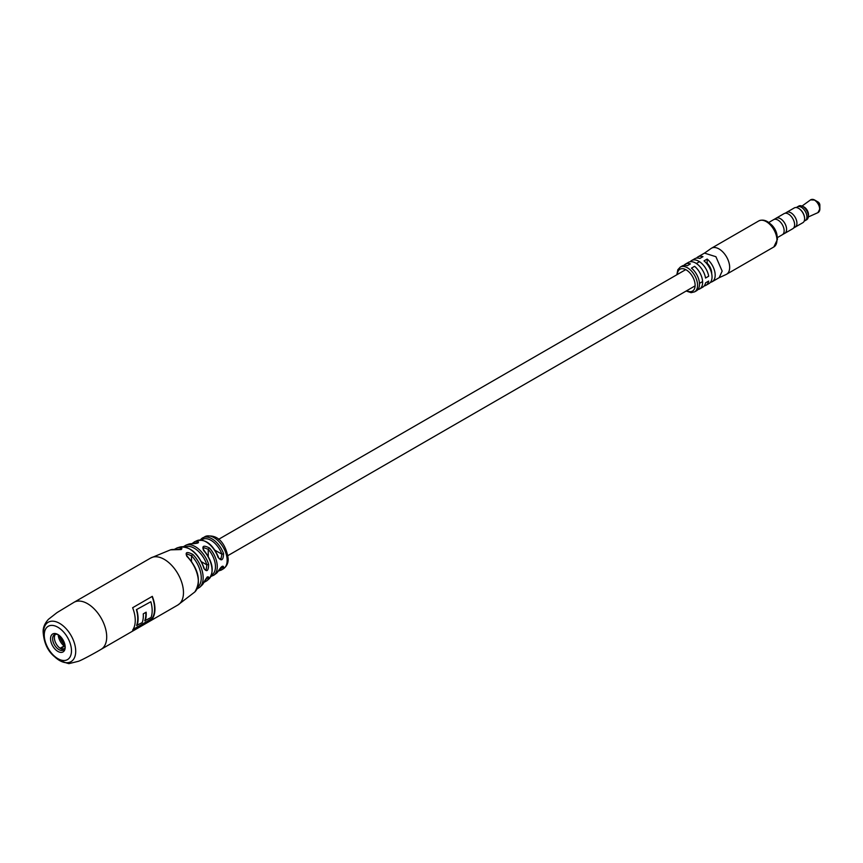 <?xml version="1.0" encoding="UTF-8"?>
<svg xmlns="http://www.w3.org/2000/svg" width="863" height="863" viewBox="0 0 863 863"><rect width="100%" height="100%" fill="white"/><g stroke="black" fill="none" stroke-linecap="round" stroke-linejoin="round"><path stroke-width="1.29" d="M711.673 273.636A9.374 5.415 -120 0 0 707.153 263.247L707.153 259.073L704.014 260.885A14.304 8.263 60 0 1 712.04 276.947A14.304 8.263 60 0 1 709.073 283.506L705.934 285.319A14.304 8.263 -120 0 0 708.685 281.058L705.546 282.87A14.304 8.263 60 0 1 702.795 287.131L699.656 288.943A14.304 8.263 -120 0 0 702.622 282.384A14.304 8.263 -120 0 0 694.596 266.322L691.457 268.134A14.304 8.263 60 0 1 699.483 284.207A14.304 8.263 60 0 1 696.517 290.755L694.596 291.856A14.304 8.263 60 0 0 697.563 285.308A14.304 8.263 60 0 0 691.317 270.906A14.304 8.263 60 0 0 680.292 267.077L677.833 269.709L676.829 274.768M218.501 570.583A1.23 0.949 -151.3 0 1 218.177 571.155C221.478 566.139 223.323 564.941 223.722 567.563A1.23 0.949 -150.2 0 1 222.039 567.185L222.363 566.408M204.24 581.608A1.23 0.928 -156.9 0 1 204.013 582.126C206.872 576.818 208.468 575.47 208.781 578.102A1.23 0.939 -154.6 0 1 206.98 577.832L206.732 577.692M204.963 569.602L206.246 569.343L206.872 564.877L208.663 564.337C208.447 570.993 206.861 572.363 203.905 568.437L204.963 569.602M219.461 558.641L221.047 558.555L221.91 554.219L223.582 553.679C223.29 560.367 221.446 561.565 218.048 557.304L219.461 558.641M191.489 561.328L191.489 555.75L187.303 554.111L186.44 555.028L187.303 556.365C198.814 569.612 201.316 581.489 194.801 591.986A24.552 14.175 -120 0 0 198.371 581.878A24.552 14.175 -120 0 0 186.883 556.387C184.973 552.072 186.958 551.414 192.848 554.413A22.902 13.225 60 0 1 203.15 577.779A22.902 13.225 60 0 1 199.892 587.142L201.91 585.222A22.233 12.837 -120 0 0 204.013 582.126M208.242 556.247L208.242 549.278L204.056 547.757L203.183 548.9L204.1 550.518C212.988 562.158 214.542 571.694 208.77 579.127A20.27 11.704 -120 0 0 212.05 570.486A20.27 11.704 -120 0 0 203.657 550.572C201.683 545.804 203.657 544.963 209.569 548.048A19.331 11.165 60 0 1 217.282 566.7A19.331 11.165 60 0 1 213.873 575.157L216.041 573.593A19.051 10.992 -120 0 0 218.177 571.155M132.632 607.725A27.141 15.663 60 0 1 135.254 620.432A27.141 15.663 60 0 1 132.632 630.109L152.309 618.739A27.141 15.663 -120 0 0 154.941 609.062A27.141 15.663 -120 0 0 152.309 596.355L132.632 607.725M191.974 543.668L194.585 541.748A19.331 11.165 60 0 1 197.649 541.166C199.763 542.708 197.8 543.561 191.78 543.722A20.27 11.704 -120 0 0 188.598 544.175L186.106 545.082A20.766 11.996 60 0 1 208.663 564.337M174.207 549.44L177.217 547.854A22.902 13.225 60 0 1 181.057 547.606C183.161 549.213 181.187 549.882 175.146 549.602A24.552 14.175 -120 0 0 170.475 549.85L150.712 558.016A27.141 15.663 60 0 1 171.618 565.287A27.141 15.663 60 0 1 183.474 592.59A27.141 15.663 60 0 1 177.854 605.017L194.801 591.986M180.971 549.353L180.324 549.3A21.694 12.524 -120 0 0 176.268 549.677M197.864 542.87L197.077 542.838A18.101 10.453 -120 0 0 193.571 543.701M175.75 549.688A1.23 0.906 99.2 0 0 175.469 549.58L175.469 549.58A1.23 0.906 99.2 0 0 175.146 549.602M181.057 547.606A1.23 0.928 97.2 0 0 180.324 549.3L180.324 549.548M192.363 543.744A1.23 0.939 92.9 0 0 192.082 543.668L192.082 543.668A1.23 0.939 92.9 0 0 191.78 543.722M197.649 541.166A1.23 0.949 91 0 0 197.077 542.838L197.077 543.248M211.478 575.157A18.101 10.453 -120 0 0 208.242 549.278L209.569 548.048M197.778 587.11A21.694 12.524 -120 0 0 191.489 555.75L192.848 554.413M201.91 585.222L207.217 576.969M216.041 573.593L218.404 570.896C220.356 567.854 221.705 566.355 222.438 566.376L222.266 566.311M133.064 629.451L151.964 618.544A27.141 15.663 -120 0 0 152.082 596.484M145.825 612.385A27.141 15.663 60 0 1 144.736 620.756L151.036 617.52A27.141 15.663 -120 0 0 150.831 601.738L136.408 609.656A27.141 15.663 60 0 1 136.613 625.438L142.201 622.622A27.141 15.663 -120 0 0 143.258 613.863L146.149 612.191A27.141 15.663 60 0 1 145.081 620.95M150.831 601.738L136.408 609.656M136.753 609.861A27.141 15.663 60 0 1 136.969 625.643M64.358 642.784A9.871 5.696 60 0 1 62.265 639.72L61.046 639.828M60.842 639.418L62.201 638.631M60.13 648.264L64.099 645.977A10.367 5.987 60 0 1 58.231 634.747M64.099 645.977A0.982 0.572 -120 0 0 64.574 646.171L60.518 648.512M65.146 646.139L64.574 646.171M64.606 648.696L61.241 648.9M65.005 645.19A11.845 6.839 60 0 1 60.259 638.07A11.845 6.839 60 0 1 59.493 635.643M69.633 641.845A19.245 11.111 60 0 1 67.487 659.612A19.245 11.111 60 0 1 46.106 644.057A19.245 11.111 60 0 1 48.242 626.29A19.245 11.111 60 0 1 69.633 641.845M51.532 643.55A10.367 5.987 60 0 1 51.521 635.071A10.367 5.987 60 0 1 57.864 634.488A10.367 5.987 60 0 1 64.196 642.352A10.367 5.987 60 0 1 65.2 647.185A10.367 5.987 60 0 1 59.774 652.223A10.367 5.987 60 0 1 51.532 643.55M65.178 646.538A8.878 5.124 60 0 1 63.355 650.044A8.878 5.124 60 0 1 53.484 642.859A8.878 5.124 60 0 1 54.477 634.661A8.878 5.124 60 0 1 58.414 634.834M64.142 649.386A8.878 5.124 60 0 1 55.232 641.845A8.878 5.124 60 0 1 55.437 634.305M680.292 267.077L682.212 265.966A14.304 8.263 60 0 1 687.272 265.718L690.411 263.905A14.304 8.263 -120 0 0 685.351 264.154L688.491 262.341A14.304 8.263 60 0 1 698.523 265.2A14.304 8.263 60 0 1 705.546 278.037L708.685 276.225A14.304 8.263 -120 0 0 701.662 263.388A14.304 8.263 -120 0 0 691.63 260.529A14.304 8.263 -120 0 0 690.238 261.737M710.476 282.298A14.304 8.263 -120 0 0 712.223 281.683A14.304 8.263 -120 0 0 715.179 275.135A14.304 8.263 -120 0 0 707.153 259.073M704.521 253.118L715.912 256.71L722.158 271.111L719.192 277.659L712.223 281.683M691.63 260.529L694.769 258.717A14.304 8.263 60 0 1 699.828 258.469L702.967 256.656A14.304 8.263 -120 0 0 697.908 256.904A14.304 8.263 -120 0 0 696.517 258.113M685.351 264.154A14.304 8.263 -120 0 0 683.949 265.362M704.693 252.988L711.112 248.458A15.049 8.684 60 0 1 711.5 248.21A15.049 8.684 60 0 1 723.097 252.233A15.049 8.684 60 0 1 729.667 267.379A15.049 8.684 60 0 1 726.549 274.272A15.049 8.684 60 0 1 726.139 274.488L719.008 277.767M697.919 289.547A14.304 8.263 -120 0 0 699.656 288.943M704.197 285.923A14.304 8.263 -120 0 0 705.934 285.319M786.312 212.557A8.533 4.93 60 0 1 786.625 212.352A8.533 4.93 60 0 1 790.896 212.773A8.511 4.919 60 0 1 796.452 220.292A8.511 4.919 60 0 1 795.147 227.12L802.838 222.708A8.533 4.93 -120 0 0 804.607 218.803A8.533 4.93 -120 0 0 798.566 208.339L798.911 208.544A8.047 4.639 60 0 1 804.607 218.393A8.047 4.639 60 0 1 804.596 218.587M798.911 208.544L798.566 208.339A8.533 4.93 -120 0 0 794.294 207.918L786.625 212.352A8.511 4.919 60 0 1 790.896 212.794A8.533 4.93 60 0 1 796.473 220.292A8.533 4.93 60 0 1 795.157 227.142A8.533 4.93 60 0 1 794.823 227.303M768.631 222.546L773.626 219.655A8.706 5.027 60 0 1 777.984 220.087A8.706 5.027 60 0 1 783.669 227.756A8.706 5.027 60 0 1 782.342 234.736L777.336 237.627M773.971 219.482L776.085 218.263A8.684 5.016 60 0 1 780.422 218.695A8.684 5.016 60 0 1 786.096 226.354A8.684 5.016 60 0 1 784.769 233.312A8.706 5.027 60 0 1 784.435 233.495M780.422 218.673A8.706 5.027 60 0 1 786.117 226.354A8.706 5.027 60 0 1 784.78 233.334L792.806 228.695A8.706 5.027 60 0 0 794.143 221.715A8.706 5.027 60 0 0 788.448 214.046A8.706 5.027 60 0 0 784.1 213.614L776.074 218.242A8.706 5.027 60 0 1 780.422 218.673M797.11 207.066A7.896 4.563 60 0 1 797.412 206.861A7.896 4.563 60 0 1 801.36 207.26A7.875 4.542 60 0 1 806.495 214.207A7.875 4.542 60 0 1 805.298 220.518L804.154 221.176M796.29 207.541L797.423 206.883A7.875 4.542 60 0 1 801.36 207.271A7.896 4.563 60 0 1 806.517 214.207A7.896 4.563 60 0 1 805.308 220.54A7.896 4.563 60 0 1 804.985 220.701M797.412 206.861L798.804 206.063A7.896 4.563 60 0 1 802.094 206.117A7.896 4.563 60 0 1 802.752 206.451A7.896 4.563 60 0 1 808.297 216.861A7.896 4.563 60 0 1 806.7 219.731L805.308 220.54M802.094 206.117L803.636 206.796A6.17 3.56 60 0 1 804.154 207.055A6.17 3.56 60 0 1 808.48 215.189L808.297 216.861M812.007 199.407A7.238 4.175 60 0 1 814.726 200.065L818.102 202.018A2.47 1.424 60 0 1 819.85 205.038L819.85 208.932A7.238 4.175 60 0 1 819.073 211.629M769.882 223.549A11.1 6.408 60 0 1 777.088 236.041M106.71 636.905A27.141 15.663 60 0 1 101.09 649.332C96.829 651.964 81.154 660.562 78.253 661.338L68.9 663.647C52.934 659.472 44.358 648.944 43.15 632.061C42.913 627.692 44.682 623.442 48.457 619.31L57.023 612.601L73.959 602.331A27.141 15.663 60 0 1 94.865 609.602A27.141 15.663 60 0 1 106.71 636.905M75.707 651.231A22.762 13.139 60 0 1 59.612 660.529A22.762 13.139 60 0 1 43.517 632.655A22.762 13.139 60 0 1 59.612 623.366A22.762 13.139 60 0 1 75.707 651.231M223.722 567.563A18.608 10.744 60 0 1 221.446 569.99L223.42 568.771A18.533 10.701 -120 0 0 227.152 560.357A18.533 10.701 -120 0 0 219.137 541.781A18.533 10.701 -120 0 0 204.887 536.667C220.292 532.493 226.872 548.329 228.188 558.868C228.296 563.097 226.71 566.398 223.42 568.771M208.781 578.102A20.766 11.996 60 0 1 206.742 580.842L208.77 579.127M218.048 557.304A19.051 10.992 -120 0 0 197.023 540.648L194.585 541.748M200.453 539.947A18.608 10.744 60 0 1 202.837 537.768A18.608 10.744 60 0 1 223.582 553.679M203.905 568.437A22.233 12.837 -120 0 0 179.882 547.077L177.217 547.854M204.758 580.659A19.547 11.284 -120 0 0 206.98 577.832M218.965 569.936A17.379 10.032 -120 0 0 222.039 567.185L221.489 566.862M201.554 540.022A17.379 10.032 -120 0 1 221.91 554.219L215.092 550.281M185.081 546.969A19.547 11.284 -120 0 1 206.872 564.877L201.564 561.813M686.711 290.712A12.578 7.26 -120 0 0 695.125 285.308A12.578 7.26 -120 0 0 686.473 270.043A12.578 7.26 -120 0 0 677.336 274.477M776.937 240.087A15.049 8.684 -120 0 0 770.368 224.941A15.049 8.684 -120 0 0 758.771 220.917C768.07 216.786 777.196 229.99 777.444 239.385L773.82 246.98A15.049 8.684 -120 0 0 776.937 240.087M818.102 202.018L814.726 200.065A7.238 4.175 60 0 1 819.85 208.932L817.919 212.643A7.379 4.261 -120 0 0 819.332 206.818A7.379 4.261 -120 0 0 814.456 200.108A7.379 4.261 -120 0 0 810.551 199.882L801.986 206.074M227.908 555.61L695.103 285.869M699.462 283.355L702.601 281.543M218.533 539.364L685.729 269.634M696.365 263.495L699.505 261.683M73.959 602.331L150.712 558.016M204.887 536.667L199.968 540.508M101.09 649.332L177.854 605.017M170.475 549.85L181.198 549.558M188.598 544.175L197.94 543.021M210.906 576.452L213.873 575.157M197.023 588.965L199.892 587.142M203.959 582.385L206.742 580.842M218.317 571.069L221.446 569.99M218.371 556.937C212.708 544.273 205.588 538.836 197.023 540.648M186.106 545.082L183.366 546.721M204.132 568.102C198.328 553.312 190.248 546.301 179.882 547.077M697.908 256.904L704.888 252.881M758.771 220.917L711.5 248.21M773.82 246.98L726.549 274.272M686.204 291.014L691.09 292.676L694.596 291.856M782.655 234.531L784.769 233.312M793.626 227.994L795.147 227.12M808.286 216.969L817.919 212.643M785.114 213.247L786.635 212.374M814.726 200.065L810.551 199.882"/></g></svg>
